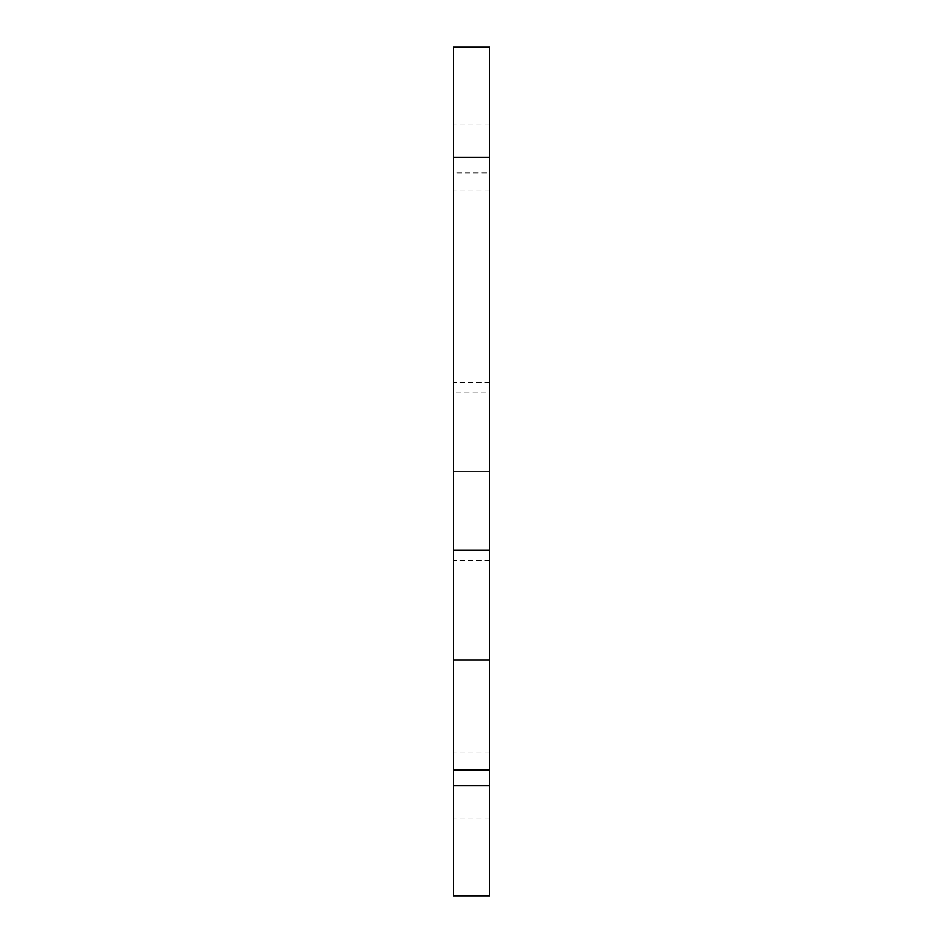 <?xml version="1.0" encoding="UTF-8"?>
<svg xmlns="http://www.w3.org/2000/svg" width="943" height="943" viewBox="0 0 943 943"><rect width="100%" height="100%" fill="white"/><g stroke="black" fill="none" stroke-linecap="round" stroke-linejoin="round"><path stroke-width="0.71" stroke-dasharray="4.71 3.54" d="M489.57 895.85L489.57 172.887L453.43 172.887L453.43 47.15M489.57 172.887L489.57 47.15M453.43 895.85L453.43 752.832L453.43 818.842L453.43 770.113L489.57 770.113M489.57 471.5L489.57 560.401L489.57 382.599L489.57 471.5L453.43 471.5L453.43 560.401L453.43 382.599L453.43 471.5L489.57 471.5M489.57 157.163L489.57 190.168L489.57 157.163L453.43 157.163L453.43 190.168L453.43 157.163M453.43 172.887L453.43 392.913L489.57 392.913M489.57 550.087L453.43 550.087L453.43 392.913M453.43 550.087L453.43 770.113M453.43 282.9L489.57 282.9L453.43 282.9M453.43 660.1L489.57 660.1M489.57 382.599L453.43 382.599M489.57 560.401L453.43 560.401M489.57 785.837L453.43 785.837M489.57 124.158L453.43 124.158M489.57 752.832L453.43 752.832M489.57 818.842L453.43 818.842M489.57 190.168L453.43 190.168"/><path stroke-width="1.41" d="M489.57 157.163L453.43 157.163L453.43 47.15L489.57 47.15L489.57 895.85L453.43 895.85L453.43 550.087L489.57 550.087M453.43 157.163L453.43 550.087M489.57 660.1L453.43 660.1M489.57 770.113L453.43 770.113M489.57 785.837L453.43 785.837"/></g></svg>
